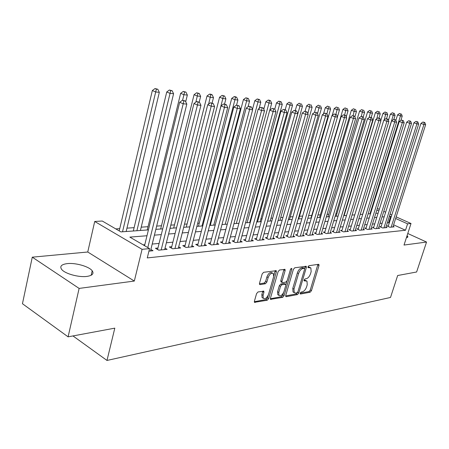 <?xml version="1.0" encoding="UTF-8"?>
<svg xmlns="http://www.w3.org/2000/svg" width="449" height="449" viewBox="0 0 449 449"><rect width="100%" height="100%" fill="white"/><g stroke="black" fill="none" stroke-linecap="round" stroke-linejoin="round"><path stroke-width="0.67" d="M300.156 293.163L300.51 294.028L310.147 292.226L311.454 290.677L318.998 265.589L318.902 264.422L318.532 264.309L308.934 265.707L307.992 266.801L308.059 267.621L310.86 267.896L311.151 271.617L310.523 273.738C309.529 276.5 308.109 278.167 306.257 278.728L305 278.936L304.057 280.036L304.119 280.833L306.981 281.096L307.239 284.711L306.611 286.816C305.629 289.56 304.209 291.233 302.357 291.828L301.094 292.058L300.156 293.163M86.921 276.416C92.41 275.557 94.167 273.671 92.191 270.769C89.104 266.498 75.527 262.609 67.21 263.619C61.401 264.405 59.549 266.341 61.665 269.422C64.869 273.705 78.839 277.572 86.921 276.416M406.379 237.785L407.86 236.629L407.08 235.635M258.046 291.934L256.564 293.624L254.409 301.212L254.488 302.329L267.234 300.241L268.67 298.579L276.354 271.886L276.253 270.696L263.619 272.313L262.137 273.991L259.505 283.268L259.595 284.43L260.123 284.61L265.387 283.757L266.846 282.09L268.148 277.544C269.692 273.901 271.426 272.571 273.351 273.536L273.615 276.696L268.553 294.303C266.964 297.99 265.213 299.32 263.288 298.288L263.075 295.285L263.917 292.338L263.832 291.199L258.046 291.934M68.096 336.84L22.45 303.726L32.277 257.17L79.125 288.415L68.096 336.84L114.804 328.152L106.985 360.452L390.512 297.457L397.662 275.523L416.621 271.993L426.55 242.045L404.016 245.053L411.015 223.512L407.591 223.838L405.514 230.247L147.266 257.922L149.562 248.606L142.075 249.324L94.711 221.469L102.271 221.026L120.916 231.897L148.417 229.894M79.125 288.415L134.318 281.052L142.075 249.324M285.749 295.425L285.822 296.536L286.288 296.682L297.434 294.6L298.781 293.017L306.37 267.452L306.274 266.279L294.769 267.772L293.382 269.372L285.749 295.425M282.668 297.356L270.511 299.365L270.433 298.254L278.116 271.628L279.547 269.989L285.025 269.406L285.126 270.59L282 281.338L282.09 282.488L282.561 282.64L285.833 282.101L287.231 280.485L290.475 269.383L291.76 268.356L291.828 269.181L284.06 295.739L282.668 297.356L281.467 296.682L270.349 298.742M426.55 242.045L407.771 233.497M388.34 225.858L387.089 225.976L389.906 227.267L394.171 226.84L393.122 226.369M381.106 226.554L379.82 226.678L382.66 227.98L387.032 227.548L385.96 227.059M373.686 227.267L372.373 227.396L375.229 228.721L379.714 228.277L378.614 227.766M366.075 228.002L364.723 228.131L367.602 229.473L372.204 229.018L371.076 228.496M358.268 228.754L356.876 228.883L359.778 230.247L364.498 229.781L363.342 229.237M350.248 229.523L348.822 229.663L351.741 231.044L356.59 230.562L355.4 230.006M342.015 230.315L340.55 230.46L343.485 231.864L348.469 231.37L347.245 230.786M333.551 231.134L332.047 231.274L335.005 232.7L340.123 232.195L338.866 231.594M324.857 231.97L323.314 232.116L326.288 233.564L331.547 233.042L330.256 232.419M315.922 232.829L314.328 232.98L317.325 234.451L322.736 233.918L321.405 233.267M306.729 233.716L305.09 233.873L308.109 235.366L313.671 234.816L312.302 234.142M297.266 234.625L295.582 234.788L298.619 236.303L304.343 235.736L302.94 235.04M287.528 235.562L285.794 235.731L288.853 237.274L294.746 236.69L293.298 235.961M277.504 236.528L275.714 236.702L278.79 238.267L284.862 237.667L283.37 236.909M267.172 237.521L265.331 237.701L268.423 239.295L274.681 238.672L273.144 237.886M256.525 238.548L254.628 238.733L257.737 240.35L264.192 239.715L262.603 238.89M245.547 239.603L243.588 239.794L246.72 241.444L253.371 240.782L251.737 239.929M234.221 240.698L232.2 240.888L235.349 242.567L242.213 241.888L240.524 240.995M222.524 241.82L220.442 242.022L223.608 243.734L230.696 243.032L228.951 242.095M210.452 242.982L208.297 243.19L211.479 244.935L218.803 244.205L217.002 243.229M197.975 244.183L195.753 244.402L198.952 246.175L206.518 245.423L204.654 244.396M185.083 245.429L182.777 245.648L185.993 247.455L193.822 246.681L191.891 245.609M171.743 246.714L169.357 246.939L172.584 248.785L180.683 247.983L178.691 246.855M157.93 248.039L155.466 248.28L158.71 250.16L167.095 249.33L165.024 248.14M405.514 230.247L393.61 224.848M389.283 222.884L387.335 222.732M382.166 223.204L379.989 223.4M374.752 223.877L372.457 224.085M367.147 224.567L364.723 224.786M359.34 225.275L356.787 225.505M351.331 225.999L348.637 226.245M343.098 226.745L340.258 227.003M334.645 227.514L331.654 227.783M325.957 228.3L322.803 228.586M317.022 229.108L313.705 229.411M307.834 229.944L304.338 230.258M298.377 230.803L294.696 231.134M288.645 231.684L284.773 232.032M278.627 232.593L274.541 232.964M268.3 233.531L264.001 233.918M257.653 234.496L253.129 234.906M246.681 235.489L241.916 235.921M235.355 236.516L230.337 236.971M223.669 237.577L218.382 238.054M211.597 238.672L206.029 239.177M199.126 239.8L193.261 240.333M186.228 240.973L180.049 241.528M172.887 242.179L166.377 242.769M159.081 243.431L152.217 244.054M144.78 244.727L143.164 244.873M150.875 249.47L153.019 250.722L148.945 251.126M344.86 213.14L344.462 213.168M336.907 213.69L335.874 213.763M328.747 214.252L327.046 214.369M320.367 214.83L317.965 214.992M311.769 215.419L308.62 215.638M302.677 216.048L299.5 216.266M292.961 216.715L290.245 216.901M282.954 217.406L280.732 217.557M272.65 218.113L270.949 218.231M262.02 218.848L260.875 218.927M251.058 219.6L250.508 219.64M211.069 222.356L210.452 222.395M199.255 223.17L197.689 223.276M187.065 224.006L184.483 224.186M174.47 224.876L170.811 225.129M161.466 225.768L156.656 226.1M148.024 226.694L141.216 227.166M134.116 227.654L126.96 228.148M119.731 228.642L115.797 228.917M72.979 335.936L106.985 360.452M134.318 281.052L87.751 252.007L32.277 257.17M87.751 252.007L94.711 221.469M146.986 235.747L129.856 237.111L149.562 248.606M391.304 216.547L389.35 216.384M384.192 216.794L382.02 216.968M376.79 217.389L374.494 217.569M369.196 217.995L366.777 218.186M361.4 218.618L358.852 218.82M353.397 219.258L350.708 219.471M345.18 219.915L342.346 220.139M336.739 220.588L333.747 220.824M328.056 221.278L324.908 221.531M319.132 221.991L315.815 222.255M309.956 222.726L306.465 223.007M300.51 223.479L296.834 223.776M290.789 224.259L286.917 224.567M280.777 225.056L276.696 225.381M270.455 225.881L266.162 226.223M259.819 226.734L255.296 227.093M248.853 227.609L244.088 227.985M237.538 228.513L232.52 228.911M225.853 229.445L220.571 229.866M213.786 230.41L208.224 230.853M201.32 231.403L195.455 231.875M188.428 232.436L182.249 232.93M175.088 233.502L168.577 234.019M161.281 234.603L154.417 235.153M407.591 223.838L395.642 218.489M377.345 208.482L379.31 209.357M383.788 211.356L385.646 212.186M390.058 214.156L391.814 214.942M396.158 216.878L411.015 223.512M378.81 210.951L376.846 210.076M155.848 229.355L162.718 228.855M170.008 228.322L176.524 227.845M183.68 227.329L189.86 226.874M196.887 226.363L202.746 225.937M209.649 225.437L215.211 225.028M221.997 224.534L227.278 224.152M233.94 223.664L238.952 223.299M245.508 222.822L250.267 222.48M256.71 222.008L261.228 221.677M267.565 221.217L271.858 220.902M278.094 220.453L282.174 220.156M288.309 219.707L292.181 219.426M298.22 218.983L301.896 218.719M307.846 218.287L311.337 218.029M317.196 217.602L320.507 217.361M326.277 216.94L329.426 216.71M335.111 216.3L338.097 216.081M343.698 215.672L346.533 215.469M352.055 215.065L354.744 214.869M360.193 214.47L362.741 214.285M368.113 213.898L370.526 213.718M375.824 213.331L378.114 213.168M388.682 222.614L390.697 216.278M306.24 280.704L304.473 280.069L305.668 280.709M304.029 280.142L304.473 280.069M310.141 267.525L308.39 266.891L309.597 267.52M307.958 266.953L308.39 266.891M300.14 293.219L308.963 291.586L310.27 290.037L317.892 264.405M304.641 268.575L305.253 266.246M285.665 295.908L296.245 293.943L297.58 292.4M296.997 292.815L297.94 291.704L304.607 269.22L304.545 268.401L302.907 268.513C301.01 269.063 299.562 270.753 298.551 273.576L293.983 289.055L294.23 292.63L295.644 293.062L296.997 292.815M304.377 268.317L303.047 267.677L304.259 268.317M294.084 292.439L293.029 291.973L292.782 288.398L297.339 272.93C298.344 270.107 299.797 268.423 301.694 267.879L303.047 267.677M281.153 281.978L280.782 280.67L283.987 269.344M286.9 281.209L285.873 284.745M283.555 292.669L282.853 295.066L284.06 295.739M278.784 292.411L278.992 295.408C280.827 296.334 282.505 295.021 284.021 291.474L285.788 285.429L285.699 284.284L281.966 284.688L280.552 286.316L278.784 292.411L277.572 291.738L277.785 294.735L278.543 295.156M285.429 284.133L284.026 283.476L285.238 284.138M277.572 291.738L279.34 285.648L280.748 284.021L284.026 283.476M281.467 296.682L282.853 295.066M262.918 298.08L262.064 297.592L261.851 294.589L262.777 291.115M272.543 273.099L272.116 272.869C270.191 271.898 268.457 273.228 266.914 276.865L268.148 277.544M259.421 283.835L264.152 283.072L265.617 281.405L266.914 276.865M273.806 275.793L275.209 270.624M254.33 301.717L266.016 299.55L267.452 297.889L268.221 295.223M400.884 120.36L402.22 116.083L400.452 115.915L397.578 114.86L395.883 120.315M400.665 113.9L399.515 113.479L400.665 113.9L400.452 115.915L369.976 213.758M401.372 113.973L402.22 116.083M397.578 114.86L399.515 113.479M391.158 227.143L423.918 124.513L425.646 124.659L392.931 226.964M388.149 226.459L420.938 123.419L423.918 124.513L424.109 122.454L424.799 122.515L422.919 122.016L424.109 122.454M422.919 122.016L420.938 123.419M425.646 124.659L424.799 122.515M393.84 119.383L395.075 115.387L393.262 115.208L390.366 114.147L388.436 120.411M393.487 113.17L392.325 112.75L393.487 113.17L393.262 115.208L362.618 214.296M394.211 113.243L395.075 115.387M390.366 114.147L392.325 112.75M386.505 118.721L387.745 114.669L385.887 114.489L382.969 113.412L380.791 120.523M386.123 112.424L384.956 111.997L386.123 112.424L384.237 119.866M386.864 112.503L387.745 114.669M382.969 113.412L384.956 111.997M378.95 118.104L380.224 113.934L378.316 113.749L375.381 112.66L344.097 215.643M378.563 111.661L377.385 111.223L378.563 111.661L376.801 118.721M379.326 111.734L380.224 113.934M375.381 112.66L377.385 111.223M371.188 117.531L372.507 113.182L370.543 112.985L367.585 111.885L336.144 216.222M370.801 110.869L369.617 110.432L370.801 110.869L369.168 117.537M371.587 110.948L372.507 113.182M367.585 111.885L369.617 110.432M383.946 227.856L416.902 123.907L418.676 124.059L385.764 227.677M380.909 227.177L413.899 122.802L416.902 123.907L417.104 121.819L417.817 121.887L415.903 121.382L417.104 121.819M415.903 121.382L413.899 122.802M418.676 124.059L417.817 121.887M376.543 228.586L409.701 123.29L411.52 123.441L378.412 228.401M373.484 227.912L406.676 122.167L409.701 123.29L409.915 121.174L410.644 121.241L408.702 120.73L409.915 121.174M408.702 120.73L406.676 122.167M411.52 123.441L410.644 121.241M368.955 229.338L402.31 122.65L404.173 122.813L370.868 229.153M365.868 228.664L399.256 121.522L402.31 122.65L402.534 120.512L403.281 120.579L401.311 120.063L402.534 120.512M401.311 120.063L399.256 121.522M404.173 122.813L403.281 120.579M361.164 230.113L394.71 121.999L396.63 122.162L363.129 229.916M358.055 229.439L391.64 120.854L394.71 121.999L394.946 119.827L395.715 119.9L393.717 119.372L394.946 119.827M393.717 119.372L391.64 120.854M396.63 122.162L395.715 119.9M363.207 116.953L364.577 112.402L362.556 112.205L359.582 111.094L327.978 216.816M362.831 110.061L361.641 109.618L362.831 110.061L361.293 116.437M363.639 110.145L364.577 112.402M359.582 111.094L361.641 109.618M353.161 230.904L386.909 121.325L388.879 121.494L355.181 230.702M350.029 230.236L383.811 120.164L386.909 121.325L387.156 119.125L387.942 119.198L385.916 118.665L387.156 119.125M385.916 118.665L383.811 120.164M388.879 121.494L387.942 119.198M354.867 116.847L356.427 111.61L354.356 111.403L351.359 110.274L319.598 217.428M354.643 109.23L353.442 108.781L354.643 109.23L353.082 115.696M355.473 109.315L356.427 111.61M351.359 110.274L353.442 108.781M344.95 231.718L378.883 120.635L380.909 120.809L347.021 231.51M341.79 231.05L375.762 119.462L378.883 120.635L379.147 118.407L379.955 118.48L377.895 117.941L379.147 118.407M377.895 117.941L375.762 119.462M380.909 120.809L379.955 118.48M346.263 116.863L348.059 110.791L345.926 110.583L342.907 109.438L310.994 218.057M346.23 108.377L345.017 107.923L346.23 108.377L344.624 115.006M347.077 108.467L348.059 110.791M342.907 109.438L345.017 107.923M336.509 232.554L370.633 119.922L372.715 120.102L338.641 232.341M333.326 231.892L367.49 118.738L370.633 119.922L370.908 117.666L371.738 117.739L369.65 117.195L370.908 117.666M369.65 117.195L367.49 118.738M372.715 120.102L371.738 117.739M337.412 116.897L339.45 109.949L337.261 109.736L334.219 108.579L332.238 115.382M337.575 107.502L336.357 107.042L337.575 107.502L335.908 114.366M338.451 107.592L339.45 109.949M334.219 108.579L336.357 107.042M327.832 233.413L362.141 119.193L364.291 119.378L330.026 233.194M324.621 232.756L358.976 117.992L362.141 119.193L362.433 116.903L363.292 116.981L361.164 116.426L362.433 116.903M361.164 116.426L358.976 117.992M364.291 119.378L363.292 116.981M298.72 218.949L330.599 109.079L328.342 108.86L325.284 107.693L323.471 113.967M328.674 106.598L327.45 106.132L328.674 106.598L326.934 113.737M329.577 106.688L330.599 109.079M325.284 107.693L327.45 106.132M318.913 234.294L353.408 118.441L355.614 118.631L321.17 234.069M315.681 233.643L350.22 117.223L353.408 118.441L353.711 116.123L354.598 116.201L352.437 115.634L353.711 116.123M352.437 115.634L350.22 117.223M355.614 118.631L354.598 116.201M289.465 219.623L321.49 108.192L319.172 107.962L316.09 106.778L314.457 112.486M319.52 105.667L318.285 105.195L319.52 105.667L317.516 113.732M320.446 105.762L321.49 108.192M316.09 106.778L318.285 105.195M309.737 235.203L344.411 117.666L346.684 117.863L312.061 234.973M306.476 234.558L341.201 116.431L344.411 117.666L344.731 115.314L345.646 115.393L343.446 114.821L344.731 115.314M343.446 114.821L341.201 116.431M346.684 117.863L345.646 115.393M279.952 220.313L312.117 107.272L309.726 107.042L306.622 105.841L305.067 111.346M310.091 104.712L308.85 104.235L310.091 104.712L307.823 113.754M311.045 104.808L312.117 107.272M306.622 105.841L308.85 104.235M300.302 236.14L335.145 116.869L337.491 117.071L302.688 235.899M297.014 235.501L331.912 115.618L335.145 116.869L335.487 114.484L336.424 114.568L334.191 113.984L335.487 114.484M334.191 113.984L331.912 115.618M337.491 117.071L336.424 114.568M270.163 221.026L302.458 106.329L299.999 106.087L296.879 104.875L295.307 110.476M300.381 103.73L299.135 103.242L300.381 103.73L299.999 106.087L267.671 221.211M301.369 103.826L302.458 106.329M296.879 104.875L299.135 103.242M290.582 237.1L325.598 116.05L328.011 116.257L293.04 236.859M287.27 236.471L322.337 114.781L325.598 116.05L325.957 113.625L326.923 113.709L324.649 113.12L325.957 113.625M324.649 113.12L322.337 114.781M328.011 116.257L326.923 113.709M260.083 221.761L292.512 105.358L289.981 105.111L286.838 103.876L285.205 109.764M290.38 102.714L289.122 102.226L290.38 102.714L289.981 105.111L257.518 221.946M291.395 102.815L292.512 105.358M286.838 103.876L289.122 102.226M249.711 222.519L282.264 104.353L279.648 104.101L276.489 102.849L274.771 109.124M280.069 101.67L281.119 101.771L278.807 101.171L280.069 101.67L279.648 104.101L247.073 222.71M281.119 101.771L282.264 104.353M276.489 102.849L278.807 101.171M269.843 110.106L271.69 103.321L268.996 103.057L265.814 101.794L263.799 109.242M269.439 100.587L270.517 100.699L269.243 100.194L268.165 100.088L269.439 100.587L268.996 103.057L236.309 223.495M270.517 100.699L271.69 103.321M265.814 101.794L268.165 100.088M259.112 108.478L260.79 102.254L258.007 101.979L254.802 100.699L252.484 109.393M258.472 99.476L259.584 99.588L257.187 98.965L258.472 99.476L258.007 101.979L225.213 224.304M259.584 99.588L260.79 102.254M254.802 100.699L257.187 98.965M248.039 106.783L249.532 101.154L246.664 100.873L243.437 99.571L210.272 225.392M247.146 98.331L248.297 98.443L245.861 97.815L247.146 98.331L246.664 100.873L213.775 225.134M248.297 98.443L249.532 101.154M243.437 99.571L245.861 97.815M236.567 105.145L237.908 100.015L234.945 99.729L231.701 98.41L198.452 226.251M235.456 97.141L236.64 97.265L235.343 96.737L234.159 96.619L235.456 97.141L234.945 99.729L201.971 225.993M236.64 97.265L237.908 100.015M231.701 98.41L234.159 96.619M224.551 104.056L225.898 98.842L222.833 98.544L219.572 97.209L186.262 227.138M223.372 95.918L224.601 96.041L222.07 95.384L223.372 95.918L222.833 98.544L189.792 226.88M224.601 96.041L225.898 98.842M219.572 97.209L222.07 95.384M212.108 103.046L213.483 97.629L210.317 97.315L207.034 95.963L173.668 228.053M210.878 94.649L212.147 94.778L210.839 94.239L209.571 94.11L210.878 94.649L208.594 104.106M212.147 94.778L213.483 97.629M207.034 95.963L209.571 94.11M199.199 102.131L200.641 96.372L197.364 96.052L194.069 94.677L160.663 229.001M197.958 93.341L199.272 93.471L196.64 92.791L197.958 93.341L195.837 102.159M199.272 93.471L200.641 96.372M194.069 94.677L196.64 92.791M185.701 101.777L187.351 95.07L183.955 94.739L180.644 93.347L147.221 229.983M184.584 91.983L185.942 92.118L183.254 91.428L184.584 91.983L182.603 100.256M185.942 92.118L187.351 95.07M180.644 93.347L183.254 91.428M140.414 230.477L173.589 93.723L170.07 93.381L166.742 91.966L133.314 230.994M170.727 90.575L172.135 90.72L169.396 90.013L170.727 90.575L136.894 230.735M172.135 90.72L173.589 93.723M166.742 91.966L169.396 90.013M126.158 231.516L159.328 92.331L155.68 91.972L152.34 90.541L119.198 230.898M156.37 89.121L157.829 89.267L155.034 88.548L156.37 89.121L122.521 231.779M157.829 89.267L159.328 92.331M152.34 90.541L155.034 88.548M280.574 238.093L315.754 115.202L318.246 115.415L283.106 237.841M277.235 237.47L312.47 113.917L315.754 115.202L316.13 112.738L317.123 112.828L314.816 112.228L316.13 112.738M314.816 112.228L312.47 113.917M318.246 115.415L317.123 112.828M270.264 239.109L305.601 114.327L308.171 114.551L272.869 238.851M266.897 238.503L302.295 113.025L305.601 114.327L305.994 111.829L307.026 111.919L304.675 111.313L305.994 111.829M304.675 111.313L302.295 113.025M308.171 114.551L307.026 111.919M259.634 240.164L295.122 113.423L297.771 113.653L262.323 239.901M256.239 239.57L291.794 112.104L295.122 113.423L295.537 110.886L296.598 110.982L294.207 110.364L295.537 110.886M294.207 110.364L291.794 112.104M297.771 113.653L296.598 110.982M248.673 241.248L284.301 112.497L287.04 112.733L251.446 240.973M245.249 240.67L280.951 111.156L284.301 112.497L284.739 109.915L285.839 110.016L283.398 109.382L284.739 109.915M283.398 109.382L280.951 111.156M287.04 112.733L285.839 110.016M237.364 242.37L273.127 111.532L275.955 111.779L240.226 242.084M233.918 241.809L269.754 110.173L273.127 111.532L273.587 108.916L274.721 109.017L272.234 108.372L273.587 108.916M272.234 108.372L269.754 110.173M275.955 111.779L274.721 109.017M225.69 243.526L261.576 110.538L264.5 110.791L228.642 243.235M222.216 242.982L258.175 109.158L261.576 110.538L262.059 107.878L263.232 107.985L260.701 107.328L262.059 107.878M260.701 107.328L258.175 109.158M264.5 110.791L263.232 107.985M213.634 244.722L249.627 109.511L252.652 109.769L216.682 244.419M210.132 244.194L246.209 108.108L249.627 109.511L250.138 106.806L251.35 106.913L248.768 106.25L250.138 106.806M248.768 106.25L246.209 108.108M252.652 109.769L251.35 106.913M201.174 245.951L237.268 108.445L240.4 108.714L204.329 245.642M197.65 245.451L233.828 107.025L237.268 108.445L237.807 105.695L239.059 105.807L236.427 105.133L237.807 105.695M236.427 105.133L233.828 107.025M240.4 108.714L239.059 105.807M188.294 247.231L224.466 107.345L227.71 107.625L191.555 246.905M184.741 246.754L221.003 105.902L224.466 107.345L225.033 104.55L226.335 104.668L223.653 103.972L225.033 104.55M223.653 103.972L221.003 105.902M227.71 107.625L226.335 104.668M174.964 248.55L211.21 106.205L214.566 106.492L178.343 248.213M171.389 248.101L207.724 104.74L211.21 106.205L211.805 103.36L213.152 103.478L210.413 102.776L211.805 103.36M210.413 102.776L207.724 104.74M214.566 106.492L213.152 103.478M161.174 249.913L197.459 105.021L200.944 105.319L164.665 249.565M157.571 249.498L193.962 103.534L197.459 105.021L198.093 102.125L199.485 102.249L196.69 101.536L198.093 102.125M196.69 101.536L193.962 103.534M200.944 105.319L199.485 102.249M147.805 247.584L183.203 103.792L186.818 104.106L150.505 250.969M144.55 245.682L179.684 102.282L183.203 103.792L183.866 100.845L185.314 100.974L182.457 100.245L183.866 100.845M182.457 100.245L179.684 102.282M186.818 104.106L185.314 100.974M300.14 293.82L300.51 294.028M307.992 267.525L308.34 267.705M304.046 280.726L304.411 280.922M317.797 264.966L318.998 265.589M310.27 290.037L311.454 290.677M308.963 291.586L310.147 292.226M305.163 266.818L306.37 267.452M297.597 292.372L298.781 293.017M296.245 293.943L297.434 294.6M285.727 296.368L286.288 296.682M301.694 267.879L302.907 268.513M297.339 272.93L298.551 273.576M292.782 288.398L293.983 289.055M270.41 299.186L271.016 299.534M283.897 269.939L285.126 270.59M280.782 280.67L282 281.338M290.851 268.665L291.828 269.181M280.748 284.021L281.966 284.688M279.34 285.648L280.552 286.316M262.693 291.648L263.917 292.338M261.851 294.589L263.075 295.285M265.617 281.405L266.846 282.09M264.152 283.072L265.387 283.757M259.494 284.262L260.123 284.61M275.119 271.224L276.354 271.886M267.452 297.889L268.67 298.579M266.016 299.55L267.234 300.241M254.387 302.138L255.038 302.514M158.755 250.155L157.577 249.47M92.191 270.769L91.153 275.271M407.86 236.629L407.597 237.431M293.029 291.973L294.23 292.63M284.745 269.26L285.025 269.406M280.872 281.826L282.09 282.488M277.785 294.735L278.992 295.408M263.512 291.019L263.832 291.199M262.064 297.592L263.288 298.288M275.955 270.539L276.253 270.696"/></g></svg>
